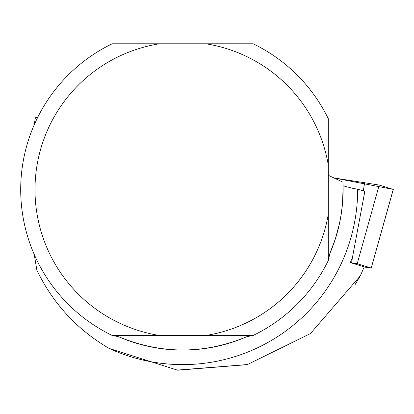 <?xml version="1.0" encoding="UTF-8"?>
<svg xmlns="http://www.w3.org/2000/svg" width="414" height="414" viewBox="0 0 414 414"><rect width="100%" height="100%" fill="white"/><g stroke="black" fill="none" stroke-linecap="round" stroke-linejoin="round"><path stroke-width="0.62" d="M364.175 267.046L371.229 268.029L357.21 263.708L350.332 262.585M371.229 268.029L393.243 189.384L333.286 177.829L379.219 185.058L393.228 189.421M328.302 260.52L328.302 214.105A147.674 147.674 0 0 1 205.898 335.459L253.145 335.459A161.972 161.972 0 0 0 328.302 260.52L329.834 253.534A160.441 160.441 0 0 0 343.061 185.798L352.837 188.349L357.66 189.193L364.837 191.366L352.469 257.342L350.322 262.605L364.237 266.895L360.294 275.848L310.464 333.555L247.23 364.651L177.632 370.209L109.099 348.402C77.056 329.637 52.976 303.545 36.862 270.119L34.233 254.434M112.665 335.459L118.766 336.789A160.441 160.441 0 0 0 246.573 336.789L252.675 335.459M329.834 253.534L335.366 238.862L339.444 223.726L341.327 213.448L342.544 203.067L343.092 187.397L342.937 182.176L328.302 175.293M118.766 336.789C161.367 354.379 203.973 354.379 246.573 336.789M109.099 348.402A174.987 174.987 0 0 0 357.66 189.193M34.233 124.821L35.34 117.793L37.974 116.841M354.886 284.946L360.294 275.848M176.752 370.126L247.707 364.522M205.898 43.791L253.145 43.791A161.972 161.972 0 0 1 328.302 118.73L328.302 165.15A147.674 147.674 0 0 0 205.898 43.791L112.194 43.791A161.972 161.972 0 0 0 112.194 335.459L159.442 335.459A147.674 147.674 0 0 1 159.442 43.791M159.442 335.459L205.898 335.459M328.302 214.105L328.302 165.15M351.589 262.776L352.48 257.327M363.316 190.906L364.667 182.646M379.219 185.058L357.21 263.708M371.249 268.039L393.3 189.41"/></g></svg>
